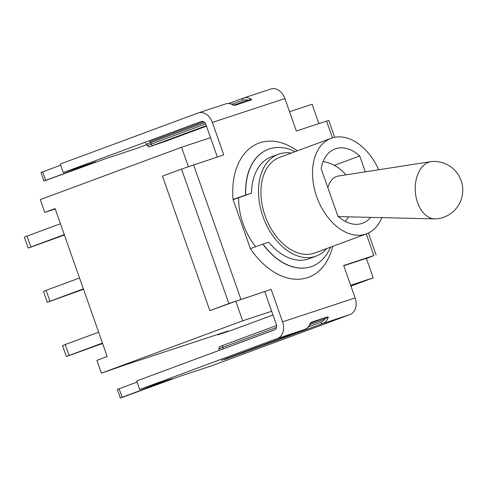 <?xml version="1.0" encoding="UTF-8"?>
<svg xmlns="http://www.w3.org/2000/svg" width="487" height="487" viewBox="0 0 487 487"><rect width="100%" height="100%" fill="white"/><g stroke="black" fill="none" stroke-linecap="round" stroke-linejoin="round"><path stroke-width="0.73" d="M102.611 343.481L66.378 356.533L69.063 355.461L65.228 344.571L62.543 345.642L66.378 356.533M102.471 343.079L69.063 355.461M83.514 289.254L47.282 302.305L49.966 301.234L46.131 290.343L43.446 291.415L47.282 302.305M83.374 288.858L49.966 301.234M64.418 235.026L28.185 248.078L30.87 247.006L27.035 236.116L24.35 237.187L28.185 248.078M64.278 234.631L30.87 247.006M60.449 223.74L27.035 236.116M79.545 277.967L46.131 290.343M98.636 332.195L65.228 344.571M217.342 157.003L205.922 124.569A4.529 3.385 -108.2 0 0 201.332 121.446A4.529 3.385 -108.2 0 0 201.247 121.476L63.298 172.587L60.291 164.046L198.081 112.996A13.806 10.324 71.8 0 1 198.349 112.905A13.806 10.324 71.8 0 1 212.35 122.432L223.777 154.884L181.511 169.062L228.872 303.559L271.143 289.381L282.57 321.834A13.806 10.324 71.8 0 1 277.474 338.441L139.684 389.49L136.677 380.956L274.625 329.845A4.529 3.385 -108.2 0 0 276.293 324.397L271.673 311.266L242.678 320.811L101.399 373.158L125.999 364.635L227.971 331.063L217.652 334.886L217.519 334.502M55.238 208.96L44.786 212.399L55.104 208.576L107.207 356.527L96.889 360.35L101.399 373.158M271.143 289.381L234.728 301.63L209.824 310.615L162.463 176.117L181.511 169.062M297.307 150.842A71.534 47.495 69.7 0 0 233.054 199.475L250.348 248.577A71.534 47.495 69.7 0 0 332.7 246.367M334.685 137.316L328.725 120.399L296.327 130.997L284.901 98.551A13.806 10.324 -108.2 0 0 270.9 89.018L243.622 97.997A13.806 10.324 -108.2 0 0 243.354 98.094A1.814 1.205 -110.3 0 0 243.323 98.1A1.814 1.205 -110.3 0 0 242.812 100.176A11.998 8.967 71.8 0 1 247.518 100.121A1.132 0.749 -110.3 0 1 247.457 101.211M60.692 165.172L40.957 172.532L43.964 181.073L105.003 158.859L135.849 148.705L146.94 144.596M137.072 382.082L117.343 389.442L120.35 397.982L121.72 397.569L181.389 375.763L212.235 365.609L350.025 314.559A13.806 10.324 -108.2 0 0 355.12 297.947L343.694 265.5L373.9 255.553L366.425 258.56M63.298 172.587L95.562 161.867L45.729 180.367L42.722 171.832M43.964 181.073L45.729 180.367M139.684 389.49L171.948 378.776L122.115 397.276L119.108 388.736M120.35 397.982L122.115 397.276M309.927 324.622L324.652 319.168L328.299 317.019L327.532 316.903L311.29 322.248L310.596 322.972C309.385 326.333 307.443 328.494 304.777 329.456A1.814 1.205 -110.3 0 1 304.752 329.462L225.536 358.809L224.537 359.552L322.747 323.538L350.025 314.559M271.673 311.266L264.794 291.737M366.352 258.347L343.773 265.732M311.869 266.395A62.482 41.48 -110.3 0 1 311.79 266.426A62.482 41.48 -110.3 0 1 262.901 244.188L250.348 248.577M262.901 244.188L268.806 242.234A54.331 36.075 69.7 0 0 309.117 258.725L316.106 256.138A54.331 36.075 -110.3 0 1 263.406 217.726A54.331 36.075 -110.3 0 1 278.351 154.245A54.331 36.075 -110.3 0 1 279.185 153.953A54.331 36.075 -110.3 0 1 291.305 153.07M330.466 247.195A62.482 41.48 -110.3 0 1 311.948 266.371A62.482 41.48 -110.3 0 1 263.059 244.127M233.054 199.475L245.765 195.025A62.482 41.48 -110.3 0 1 268.538 149.192A62.482 41.48 -110.3 0 1 295.073 151.67M278.351 154.245L271.369 156.832A54.331 36.075 69.7 0 0 251.511 193.132L245.765 195.025M251.511 193.132L233.139 199.713M228.872 303.559L209.824 310.615M234.904 105.344L251.152 99.993L251.688 99.464L247.518 100.121L233.857 105.186M198.349 112.905L225.627 103.926C228.233 103.043 230.996 103.475 233.924 105.229L234.771 105.381M328.299 317.019A13.806 10.324 -108.2 0 1 322.747 323.538A1.814 1.205 -110.3 0 1 321 322.205A11.998 8.967 71.8 0 0 324.652 319.168A1.132 0.749 69.7 0 0 323.563 318.334L310.536 323.161M326.692 248.595A54.331 36.075 -110.3 0 1 316.106 256.138M255.742 246.745A54.331 36.075 -110.3 0 1 238.654 197.892M242.678 320.811L235.799 301.276M366.334 258.305L373.212 277.84L350.652 285.266M188.372 166.603L181.554 147.244L210.548 137.699M289.534 111.7L312.094 104.273L318.888 123.57M370.595 217.372A39.617 26.304 -110.3 0 1 362.584 223.229A39.617 26.304 -110.3 0 1 337.911 216.198L321.164 168.648A39.617 26.304 -110.3 0 1 335.056 148.931A39.617 26.304 -110.3 0 1 359.729 155.956L365.323 171.844M334.344 165.361L359.729 155.956M381.845 217.64A50.934 33.816 -110.3 0 1 366.516 233.839A50.934 33.816 -110.3 0 1 317.11 197.825A50.934 33.816 -110.3 0 1 331.123 138.314A50.934 33.816 -110.3 0 1 331.903 138.04A50.934 33.816 -110.3 0 1 378.673 169.768M366.516 233.839L314.925 252.954A50.934 33.816 -110.3 0 1 265.518 216.94A50.934 33.816 -110.3 0 1 279.532 157.429L331.123 138.314M429.077 162.092A28.751 18.75 -93.7 0 1 431.074 161.611A28.751 18.75 -93.7 0 1 432.158 161.495A28.751 28.751 0 0 1 443.024 217.488A28.751 28.751 0 0 1 435.914 218.87A28.751 18.75 -93.7 0 1 434.824 218.894A28.751 18.75 -93.7 0 1 415.454 192.962A28.751 18.75 -93.7 0 1 429.077 162.092M434.824 218.894L340.797 216.672A20.375 13.289 -93.7 0 1 337.881 216.112M327.873 187.69A20.375 13.289 -93.7 0 1 336.73 176.416A20.375 13.289 -93.7 0 1 338.142 176.075L431.074 161.611M272.976 314.979L231.934 330.186L217.652 334.886M350.944 286.094L373.212 277.84M44.786 212.399L40.275 199.591L181.554 147.244M243.299 98.112L228.756 103.5M203.657 121.732L149.582 141.766A1.132 0.749 -110.3 0 1 150.672 142.594L204.723 122.572M277.474 338.441L304.752 329.462A13.806 10.324 71.8 0 0 310.304 322.942M355.12 297.947L282.57 321.834M326.534 121.056L332.457 137.87M366.285 233.924L373.9 255.553M212.35 122.432L284.901 98.551M240.937 299.328L193.57 164.825M245.606 195.08A62.482 41.48 -110.3 0 1 268.38 149.247A62.482 41.48 -110.3 0 1 268.459 149.217M225.627 103.926A13.806 10.324 71.8 0 1 233.693 105.393M231.94 104.206L242.812 100.176M251.688 99.464A13.806 10.324 -108.2 0 0 243.622 97.997L228.75 103.5M146.782 144.146L150.672 142.594L151.195 144.091L147.311 145.637L146.782 144.146L145.607 143.403M205.648 123.917L151.195 144.091A1.814 1.205 69.7 0 0 152.942 145.424L206.305 125.652M223.308 348.856A1.132 0.749 69.7 0 0 223.296 348.826L220.264 349.989M274.985 329.681L223.296 348.826L222.772 347.334L276.519 327.422M218.882 348.881L222.772 347.334A1.814 1.205 -110.3 0 1 223.283 345.259A1.814 1.205 -110.3 0 1 223.314 345.253L276.573 325.517L223.283 345.259C216.563 348.223 220.307 345.587 218.882 348.881L219.387 350.311M327.538 316.903L323.563 318.334M304.813 329.443A1.814 1.205 -110.3 0 1 304.777 329.456L225.566 358.803A1.814 1.205 -110.3 0 1 225.536 358.809M321 322.205L308.466 326.85M242.429 352.551A1.814 1.205 69.7 0 0 243.53 352.886M225.591 358.791A1.814 1.205 -110.3 0 1 225.566 358.803L221.482 360.38M166.42 140.98A1.814 1.205 -110.3 0 1 166.396 140.993A1.814 1.205 -110.3 0 1 166.365 141.005L152.942 145.424M147.311 145.637C148.401 146.831 149.046 147.232 149.235 146.843L166.396 140.993L206.476 126.139L166.365 141.005M368.391 233.048L376.092 254.902M345.301 221.421A36.787 36.787 0 0 0 348.564 216.855M345.813 174.882A36.787 36.787 0 0 0 323.124 161.556"/></g></svg>
